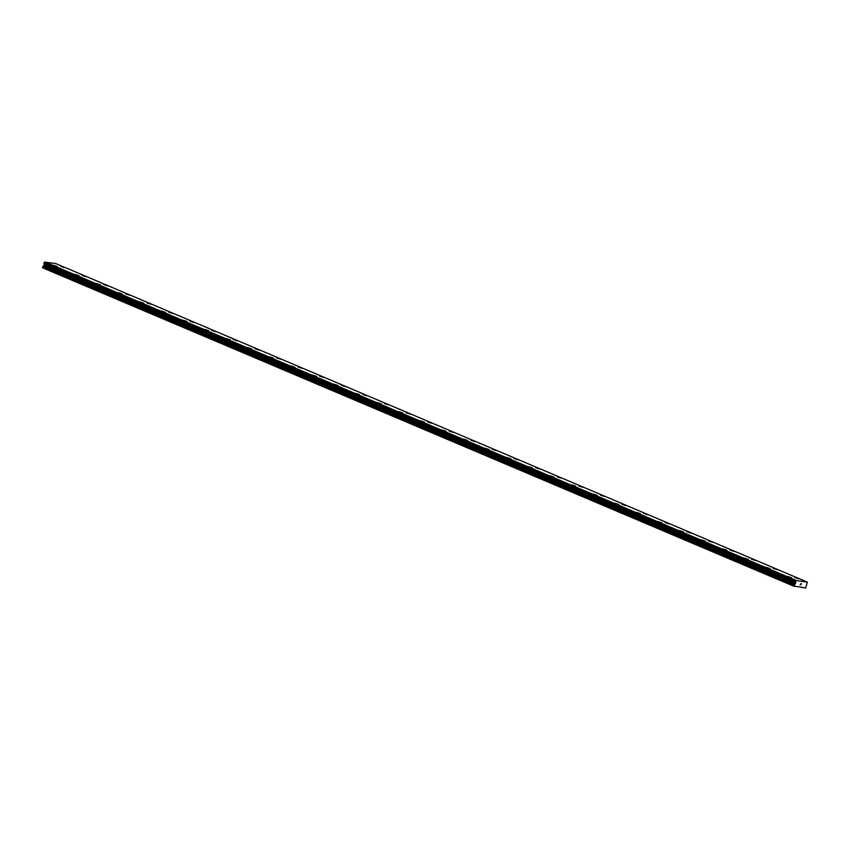 <?xml version="1.0" encoding="UTF-8"?>
<svg xmlns="http://www.w3.org/2000/svg" width="850" height="850" viewBox="0 0 850 850"><rect width="100%" height="100%" fill="white"/><g stroke="black" fill="none" stroke-linecap="round" stroke-linejoin="round"><path stroke-width="1.27" d="M60.52 266.305L64.568 267.644M82.11 275.464L86.158 276.803M106.941 285.473L103.711 284.612L106.941 285.473M103.711 284.612L107.748 285.951M128.531 294.621L125.301 293.76L128.531 294.621M125.301 293.76L129.349 295.099M146.891 302.919L150.939 304.257M168.491 312.067L172.529 313.406M190.081 321.226L194.129 322.564M211.671 330.374L215.719 331.712M233.272 339.522L237.309 340.861M258.092 349.541L254.862 348.681L258.092 349.541M254.862 348.681L258.91 350.019M276.452 357.829L280.5 359.168M298.053 366.987L302.09 368.326M319.642 376.136L323.691 377.474M341.233 385.294L345.281 386.623M362.833 394.442L366.871 395.781M384.423 403.591L388.471 404.929M406.024 412.749L410.061 414.088M427.614 421.897L431.662 423.236M449.204 431.056L453.252 432.384M470.804 440.204L474.842 441.543M492.394 449.363L496.442 450.691M513.984 458.511L518.033 459.85M535.585 467.659L539.622 468.998M557.175 476.818L561.213 478.157M578.765 485.966L582.813 487.305M600.366 495.114L604.403 496.453M621.956 504.273L625.993 505.612M646.786 514.282L643.546 513.421L646.786 514.282M643.546 513.421L647.594 514.76M665.146 522.58L669.184 523.919M686.736 531.728L690.784 533.067M708.326 540.876L712.374 542.226M729.927 550.035L733.964 551.374M751.517 559.183L755.565 560.522M773.107 568.342L777.155 569.681M797.938 578.351L794.707 577.49L797.938 578.351M794.707 577.49L798.745 578.829M53.401 265.232L57.449 266.571M74.991 274.391L79.039 275.729M96.592 283.539L100.629 284.877M121.412 293.547L118.182 292.697L121.412 293.547M118.182 292.697L122.23 294.026M139.772 301.846L143.82 303.184M161.373 310.994L165.41 312.332M182.962 320.152L187.011 321.491M204.553 329.301L208.601 330.639M226.153 338.459L230.191 339.798M247.743 347.608L251.791 348.946M269.333 356.766L273.381 358.094M290.934 365.914L294.971 367.253M312.524 375.062L316.572 376.401M334.114 384.221L338.162 385.56M355.714 393.369L359.752 394.708M377.304 402.517L381.353 403.856M398.905 411.676L402.942 413.015M420.495 420.835L424.533 422.163M442.085 429.983L446.133 431.322M463.686 439.131L467.723 440.47M485.276 448.29L489.313 449.629M506.866 457.438L510.914 458.777M528.466 466.586L532.504 467.925M550.056 475.745L554.104 477.084M574.887 485.754L571.646 484.893L574.887 485.754M571.646 484.893L575.694 486.232M593.247 494.052L597.284 495.38M614.837 503.2L618.874 504.539M636.427 512.348L640.475 513.697M658.028 521.507L662.065 522.846M679.617 530.655L683.666 531.994M701.207 539.814L705.256 541.142M726.038 549.822L722.808 548.962L726.038 549.822M722.808 548.962L726.846 550.301M744.398 558.11L748.446 559.449M765.988 567.269L770.036 568.607M787.589 576.417L791.626 577.756M800.116 584.726L800.902 583.631M800.753 584.821L801.465 583.854M798.331 586.659L805.683 588.051L807.33 582.112L796.142 580.593L44.689 262.087L44.072 262.756L44.168 264.817L42.574 267.793L794.028 586.298L798.331 586.659M794.028 586.298L796.142 580.593M807.33 582.112L55.866 263.606L44.689 262.087M801.635 587.446L800.604 587.01M796.28 580.454L44.827 261.949M795.526 582.303L44.062 263.798M795.536 582.431L44.072 263.925M793.964 586.001L42.5 267.506M796.089 580.678L44.625 262.172M795.653 581.113L44.189 262.608M795.526 581.262L44.072 262.756M795.398 581.644L43.945 263.139M795.419 581.814L43.956 263.309M795.664 582.93L44.2 264.424M795.632 583.323L44.168 264.817M795.568 583.482L44.115 264.977M795.356 583.854L43.892 265.349M794.421 584.758L42.968 266.252M794.314 584.938L42.851 266.433"/></g></svg>
